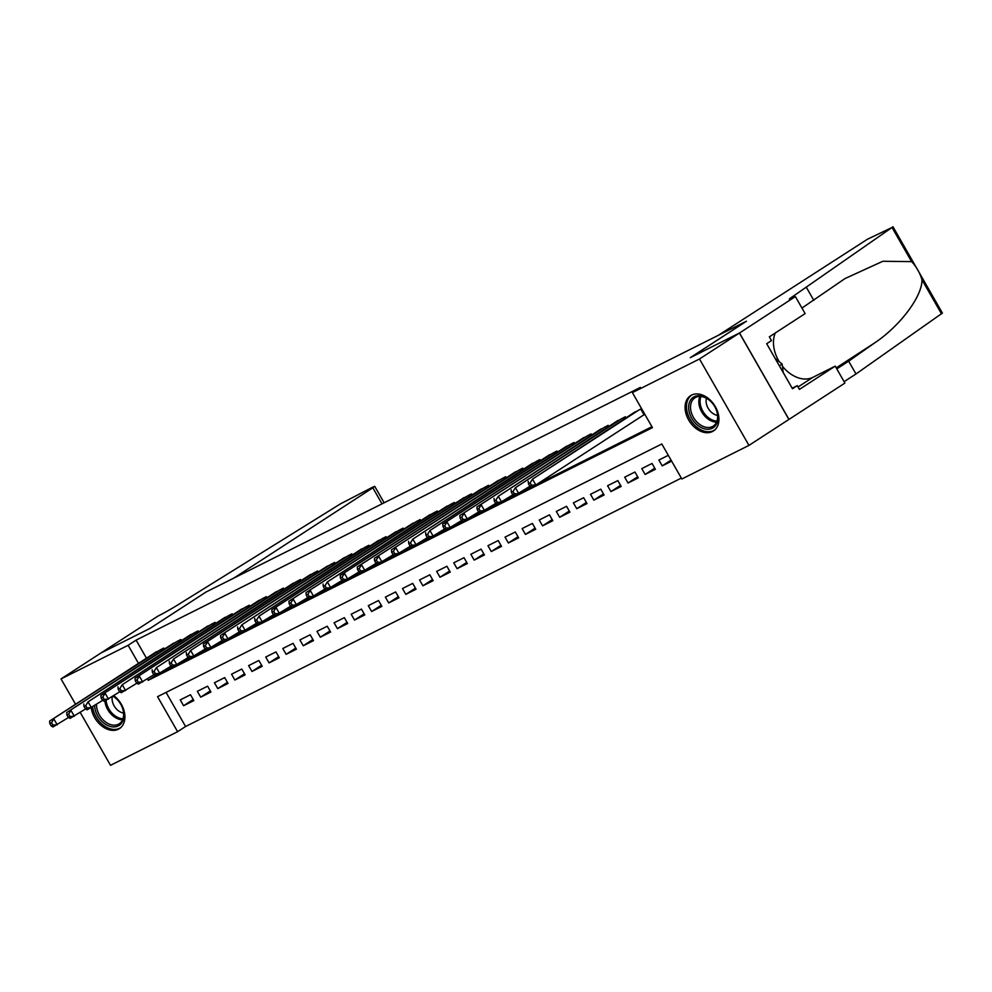 <?xml version="1.0" encoding="UTF-8"?>
<svg xmlns="http://www.w3.org/2000/svg" width="992" height="992" viewBox="0 0 992 992"><rect width="100%" height="100%" fill="white"/><g stroke="black" fill="none" stroke-linecap="round" stroke-linejoin="round"><path stroke-width="1.49" d="M113.795 695.677A21.018 14.868 57 0 1 119.449 728.612A21.018 14.868 57 0 1 118.432 729.194A21.018 14.868 57 0 1 91.252 707.767M691.573 395.114A21.018 14.868 57 0 1 714.91 405.926A21.018 14.868 57 0 1 713.446 430.95A21.018 14.868 57 0 1 712.43 431.532A21.018 14.868 57 0 1 689.093 420.72A21.018 14.868 57 0 1 690.544 395.696A21.018 14.868 57 0 1 691.573 395.114M75.553 704.27L61.033 678.925L100.986 652.972L150.127 628.345L206.051 592.026L746.207 321.346L690.283 357.666L739.424 333.039L788.9 419.442L748.96 445.383L681.864 479L661.813 443.982L157.554 696.669L177.605 731.699L110.521 765.316L80.216 712.417M166.061 692.404L185.591 726.504L681.343 478.082M185.591 726.504L177.605 731.699M164.374 649.115L163.767 648.049L153.686 653.505M181.462 640.547L180.854 639.48L170.785 644.949M198.561 631.978L197.954 630.912L187.872 636.38M215.648 623.41L215.041 622.344L204.972 627.812M232.748 614.842L232.14 613.788L222.059 619.244M249.835 606.286L249.228 605.219L239.159 610.675M266.935 597.717L266.327 596.651L256.246 602.119M284.022 589.149L283.414 588.082L273.346 593.551M301.122 580.58L300.514 579.514L290.433 584.982M318.209 572.012L317.601 570.958L307.532 576.414M335.308 563.456L334.701 562.39L324.62 567.846M352.396 554.888L351.788 553.821L341.719 559.29M369.495 546.319L368.888 545.253L358.819 550.721M386.582 537.751L385.975 536.684L375.906 542.153M403.682 529.182L403.074 528.128L393.006 533.584M420.769 520.626L420.162 519.56L410.093 525.016M437.869 512.058L437.261 510.992L427.192 516.46M454.956 503.49L454.348 502.423L444.28 507.892M472.056 494.921L471.448 493.867L461.379 499.323M489.143 486.353L488.535 485.299L478.466 490.755M506.242 477.797L505.635 476.73L495.566 482.186M523.33 469.228L522.722 468.162L512.653 473.63M540.429 460.66L539.822 459.594L529.753 465.062M557.516 452.092L556.909 451.038L546.84 456.494M574.616 443.536L574.008 442.469L563.94 447.925M591.703 434.967L591.096 433.901L581.027 439.369M608.803 426.399L608.195 425.332L598.126 430.801M625.902 417.83L625.282 416.764L615.214 422.232M671.063 460.139L662.21 465.88L671.646 461.156M654.745 468.199L645.122 474.449L655.377 469.303L652.029 463.475L641.774 468.608L645.122 474.449M637.645 476.768L628.023 483.017L638.278 477.871L634.942 472.031L624.687 477.177L628.023 483.017M620.558 485.324L610.936 491.573L621.19 486.44L617.842 480.599L607.588 485.745L610.936 491.573M603.458 493.892L593.836 500.142L604.091 495.008L600.755 489.168L590.5 494.301L593.836 500.142M586.371 502.46L576.749 508.71L587.004 503.564L583.656 497.736L573.401 502.87L576.749 508.71M569.272 511.029L559.649 517.278L569.904 512.132L566.568 506.304L556.314 511.438L559.649 517.278M552.184 519.597L542.562 525.847L552.817 520.701L549.469 514.86L539.214 520.006L542.562 525.847M535.085 528.153L525.462 534.403L535.717 529.269L532.382 523.429L522.127 528.575L525.462 534.403M517.998 536.722L508.375 542.971L518.63 537.838L515.282 531.997L505.027 537.131L508.375 542.971M500.898 545.29L491.276 551.54L501.53 546.394L498.195 540.566L487.94 545.699L491.276 551.54M483.811 553.858L474.188 560.108L484.443 554.962L481.095 549.122L470.84 554.268L474.188 560.108M466.711 562.427L457.089 568.676L467.344 563.53L464.008 557.69L453.753 562.836L457.089 568.676M449.624 570.983L440.002 577.232L450.256 572.099L446.908 566.258L436.654 571.404L440.002 577.232M432.524 579.551L422.902 585.801L433.157 580.667L429.821 574.827L419.566 579.96L422.902 585.801M415.425 588.12L405.815 594.369L416.07 589.223L412.722 583.395L402.467 588.529L405.815 594.369M398.338 596.688L388.715 602.938L398.97 597.792L395.634 591.951L385.367 597.097L388.715 602.938M381.238 605.256L371.628 611.494L381.883 606.36L378.535 600.52L368.28 605.666L371.628 611.494M364.151 613.812L354.528 620.062L364.783 614.928L361.448 609.088L351.18 614.234L354.528 620.062M347.051 622.381L337.441 628.63L347.696 623.497L344.348 617.656L334.093 622.79L337.441 628.63M329.964 630.949L320.342 637.199L330.596 632.053L327.261 626.225L316.994 631.358L320.342 637.199M312.864 639.518L303.254 645.767L313.509 640.621L310.161 634.781L299.906 639.927L303.254 645.767M295.777 648.074L286.155 654.323L296.41 649.19L293.074 643.349L282.807 648.495L286.155 654.323M278.678 656.642L269.068 662.892L279.322 657.758L275.974 651.918L265.72 657.051L269.068 662.892M261.59 665.21L251.968 671.46L262.223 666.326L258.875 660.486L248.62 665.62L251.968 671.46M244.491 673.779L234.868 680.028L245.136 674.882L241.788 669.054L231.533 674.188L234.868 680.028M227.404 682.347L217.781 688.597L228.036 683.451L224.688 677.61L214.433 682.756L217.781 688.597M210.304 690.903L200.682 697.153L210.949 692.019L207.601 686.179L197.346 691.325L200.682 697.153M668.298 455.316L658.874 460.04L662.21 465.88M190.501 694.747L180.246 699.881L183.594 705.721L193.849 700.588L190.501 694.747M147.386 678.937L148.192 680.326L652.451 427.639L632.388 392.609L640.373 387.413L136.115 640.113L146.469 658.192M160.394 673.022L172.509 666.946M177.481 664.454L189.608 658.378M194.581 655.898L206.696 649.822M211.668 647.33L223.795 641.254M228.768 638.761L240.882 632.685M245.855 630.193L257.982 624.117M262.954 621.624L275.069 615.561M280.042 613.068L292.169 606.992M297.141 604.5L309.268 598.424M314.241 595.932L326.356 589.856M331.328 587.363L343.455 581.287M348.428 578.795L360.542 572.731M365.515 570.239L377.642 564.163M382.614 561.67L394.729 555.594M399.702 553.102L411.829 547.026M416.801 544.534L428.916 538.458M433.888 535.965L446.016 529.902M450.988 527.409L463.103 521.333M468.075 518.841L480.202 512.765M485.175 510.272L497.29 504.196M502.262 501.704L514.389 495.628M519.362 493.136L531.476 487.072M536.449 484.58L651.918 426.709M641.551 408.617L632.313 413.664M642.729 415.536L644.899 414.458M739.424 333.039L699.484 358.992L748.96 445.383M61.033 678.925L128.129 645.296L138.483 663.388M136.115 640.113L128.129 645.296M632.388 392.609L699.484 358.992M155.558 675.54L148.192 680.326M193.217 699.472L183.594 705.721M639.394 409.696L532.493 479.136L635.116 411.841M644.775 414.234L535.841 484.976L531.563 487.122L529.765 486.068L531.476 485.212L530.137 482.881L528.426 483.736L529.765 486.068M530.137 482.881L532.493 479.136L535.841 484.976L531.476 485.212M528.215 481.281L528.426 483.736M689.688 401.735A18.191 12.871 57 0 1 708.759 399.602A18.191 12.871 57 0 1 716.869 423.249A18.191 12.871 57 0 1 697.798 425.382A18.191 12.871 57 0 1 689.688 401.735M716.658 421.935A16.839 11.916 -123 0 0 711.797 402.529A16.839 11.916 -123 0 0 694.896 397.842A16.839 11.916 -123 0 0 691.498 402.008A16.839 11.916 -123 0 0 696.359 421.414A16.839 11.916 -123 0 0 713.248 426.101A16.839 11.916 -123 0 0 716.658 421.935M691.895 394.977L692.032 394.89A20.882 14.768 -123 0 0 691.895 394.977A20.882 14.768 -123 0 0 687.679 400.136A20.882 14.768 -123 0 0 693.706 424.204A20.882 14.768 -123 0 0 714.649 430.007A20.882 14.768 -123 0 0 714.798 429.92L714.649 430.007M783.184 372.496L782.13 364.014L775.161 358.484M779.352 365.812L782.13 364.014M706.453 398.238A11.991 8.482 -123 0 0 717.588 415.388M113.138 696.099A18.191 12.871 57 0 1 122.859 720.911A18.191 12.871 57 0 1 106.752 725.003A18.191 12.871 57 0 1 94.637 705.585M96.522 704.37A16.839 11.916 -123 0 0 104.408 721.085A16.839 11.916 -123 0 0 119.251 723.763A16.839 11.916 -123 0 0 122.648 719.597A16.839 11.916 -123 0 0 112.976 696.21M92.628 706.887A20.882 14.768 -123 0 0 103.627 725.437A20.882 14.768 -123 0 0 120.652 727.669A20.882 14.768 -123 0 0 120.788 727.582L120.652 727.669M112.27 696.669A11.991 8.482 -123 0 0 123.578 713.05M718.431 335.259L867.368 239.283L892.031 227.466L793.712 295.876A18.86 1.054 -29.8 0 0 789.31 299.249A18.86 1.054 -29.8 0 0 794.493 297.141L739.511 333.002L690.544 357.542L746.468 321.21L718.431 335.259M892.924 226.684L942.4 313.075L855.984 373.972L848.656 361.187L874.882 342.748C900.302 325.76 922.535 295.976 921.94 279.694C919.82 272.626 916.372 266.6 911.598 261.628L882.843 261.268L845.01 278.566L801.958 308.053M813.824 300.353L806.496 287.568M855.984 373.972L844.118 381.672M836.789 368.888L848.656 361.187M739.511 333.002L788.987 419.393L844.911 383.073L835.227 366.135L799.428 389.385L797.295 385.652L792.174 388.207M795.435 296.67L805.132 313.596L769.346 336.846L771.478 340.591L766.692 343.703L792.496 388.765L797.295 385.652M835.227 366.135L812.919 377.32A30.318 21.44 57 0 1 782.403 366.209M779.266 361.745A30.318 21.44 57 0 1 775.285 332.99M205.79 592.15L233.827 578.1L372.843 487.804L374.728 486.353L372.508 487.258L340.554 503.812L180.916 602.962A18.86 1.054 150.2 0 1 157.765 616.218L100.899 653.021L149.866 628.482L205.815 592.174M622.294 418.264L515.394 487.704L618.028 420.41M530.013 486.216L514.464 495.678L512.666 494.636L514.377 493.78L513.038 491.449L511.339 492.305L512.666 494.636M513.038 491.449L515.394 487.704L518.742 493.545L514.377 493.78M511.128 489.85L511.339 492.305M605.207 426.833L498.306 496.273L600.929 428.978M512.926 494.785L497.376 504.246L495.578 503.204L497.29 502.349L495.95 500.018L494.239 500.873L495.578 503.204M495.95 500.018L498.306 496.273L501.654 502.101L497.29 502.349M494.028 498.406L494.239 500.873M588.107 435.401L476.941 506.974L583.829 437.546M495.826 503.353L480.277 512.814L478.479 511.773L480.19 510.917L478.851 508.574L477.152 509.429L478.479 511.773M478.851 508.574L481.207 504.829L484.555 510.669L480.19 510.917M476.941 506.974L477.152 509.429M571.02 443.97L459.842 515.542L566.742 446.102M478.739 511.909L463.19 521.383L461.392 520.341L463.103 519.473L461.764 517.142L460.052 517.998L461.392 520.341M461.764 517.142L464.12 513.397L467.468 519.238L463.103 519.473M459.842 515.542L460.052 517.998M553.92 452.526L442.754 524.111L549.642 454.671M461.64 520.478L446.09 529.951L444.292 528.897L446.003 528.042L444.664 525.71L442.965 526.566L444.292 528.897M444.664 525.71L447.02 521.966L450.368 527.806L446.003 528.042M442.754 524.111L442.965 526.566M536.833 461.094L429.933 530.534L532.555 463.239M444.552 529.046L429.003 538.507L427.205 537.466L428.916 536.61L427.577 534.279L425.866 535.134L427.205 537.466M427.577 534.279L429.933 530.534L433.281 536.374L428.916 536.61M425.655 532.679L425.866 535.134M519.734 469.662L412.833 539.102L515.456 471.808M427.453 537.614L411.903 547.076L410.105 546.034L411.816 545.178L410.477 542.847L408.778 543.703L410.105 546.034M410.477 542.847L412.833 539.102L416.181 544.93L411.816 545.178M408.568 541.235L408.778 543.703M502.646 478.231L391.468 549.804L498.368 480.376M410.366 546.183L394.816 555.644L393.018 554.602L394.729 553.747L393.39 551.403L391.679 552.259L393.018 554.602M393.39 551.403L395.746 547.658L399.094 553.499L394.729 553.747M391.468 549.804L391.679 552.259M485.547 486.799L374.381 558.372L481.269 488.932M393.266 554.739L377.716 564.212L375.918 563.158L377.63 562.303L376.29 559.972L374.592 560.827L375.918 563.158M376.29 559.972L378.646 556.227L381.994 562.067L377.63 562.303M374.381 558.372L374.592 560.827M468.46 495.355L357.281 566.94L464.182 497.5M376.179 563.307L360.629 572.768L358.831 571.727L360.542 570.871L359.203 568.54L357.492 569.396L358.831 571.727M359.203 568.54L361.559 564.795L364.895 570.636L360.542 570.871M357.281 566.94L357.492 569.396M451.36 503.924L340.194 575.509L447.082 506.069M359.079 571.876L343.53 581.337L341.732 580.295L343.443 579.44L342.104 577.108L340.392 577.964L341.732 580.295M342.104 577.108L344.46 573.364L347.808 579.204L343.443 579.44M340.194 575.509L340.392 577.964M434.273 512.492L327.372 581.932L429.995 514.637M341.992 580.444L326.442 589.905L324.644 588.864L326.356 588.008L325.016 585.664L323.305 586.532L324.644 588.864M325.016 585.664L327.372 581.932L330.708 587.76L326.356 588.008M323.094 584.065L323.305 586.532M417.173 521.06L306.007 592.633L412.895 523.193M324.892 589.012L309.343 598.474L307.545 597.432L309.256 596.576L307.917 594.233L306.206 595.088L307.545 597.432M307.917 594.233L310.273 590.488L313.621 596.328L309.256 596.576M306.007 592.633L306.206 595.088M400.074 529.629L288.908 601.202L395.808 531.762M307.805 597.568L292.256 607.042L290.458 605.988L292.169 605.132L290.83 602.801L289.118 603.657L290.458 605.988M290.83 602.801L293.186 599.056L296.521 604.897L292.169 605.132M288.908 601.202L289.118 603.657M382.986 538.185L271.82 609.77L378.708 540.33M290.706 606.137L275.156 615.598L273.358 614.556L275.069 613.701L273.73 611.37L272.019 612.225L273.358 614.556M273.73 611.37L276.086 607.625L279.434 613.465L275.069 613.701M271.82 609.77L272.019 612.225M365.887 546.753L258.999 616.193L361.621 548.898M273.618 614.705L258.069 624.166L256.271 623.125L257.982 622.269L256.643 619.938L254.932 620.794L256.271 623.125M256.643 619.938L258.999 616.193L262.334 622.034L257.982 622.269M254.721 618.326L254.932 620.794M348.8 555.322L241.899 624.762L344.522 557.467M256.519 623.274L240.969 632.735L239.171 631.693L240.882 630.838L239.543 628.494L237.832 629.362L239.171 631.693M239.543 628.494L241.899 624.762L245.247 630.59L240.882 630.838M237.634 626.894L237.832 629.362M331.7 563.89L220.534 635.463L327.434 566.023M239.432 631.842L223.882 641.303L222.084 640.262L223.795 639.406L222.456 637.062L220.745 637.918L222.084 640.262M222.456 637.062L224.812 633.318L228.148 639.158L223.795 639.406M220.534 635.463L220.745 637.918M314.613 572.458L203.447 644.031L310.335 574.591M222.332 640.398L206.782 649.872L204.984 648.818L206.696 647.962L205.356 645.631L203.645 646.486L204.984 648.818M205.356 645.631L207.712 641.886L211.06 647.726L206.696 647.962M203.447 644.031L203.645 646.486M297.513 581.014L190.625 650.454L293.248 583.16M205.232 648.966L189.695 658.428L187.897 657.386L189.608 656.53L188.269 654.199L186.558 655.055L187.897 657.386M188.269 654.199L190.625 650.454L193.961 656.295L189.608 656.53M186.347 652.6L186.558 655.055M280.426 589.583L173.526 659.023L276.148 591.728M188.145 657.535L172.596 666.996L170.798 665.954L172.509 665.099L171.17 662.768L169.458 663.623L170.798 665.954M171.17 662.768L173.526 659.023L176.874 664.863L172.509 665.099M169.26 661.156L169.458 663.623M263.326 598.151L156.438 667.591L259.061 600.296M171.046 666.103L155.508 675.564L153.71 674.523L155.422 673.667L154.082 671.324L152.371 672.179L153.71 674.523M154.082 671.324L156.438 667.591L159.774 673.419L155.422 673.667M152.16 669.724L152.371 672.179M246.239 606.72L135.073 678.292L241.961 608.852M153.958 674.672L138.409 684.133L136.611 683.091L138.322 682.223L136.983 679.892L135.272 680.748L136.611 683.091M136.983 679.892L139.339 676.147L142.687 681.988L138.322 682.223M135.073 678.292L135.272 680.748M229.14 615.276L122.252 684.716L224.874 617.421M136.859 683.228L121.322 692.701L119.524 691.647L121.235 690.792L119.896 688.46L118.184 689.316L119.524 691.647M119.896 688.46L122.252 684.716L125.587 690.556L121.235 690.792M117.974 686.861L118.184 689.316M212.052 623.844L100.886 695.429L207.774 625.989M119.772 691.796L104.222 701.257L102.424 700.216L104.135 699.36L102.796 697.029L101.085 697.884L102.424 700.216M102.796 697.029L105.152 693.284L108.5 699.124L104.135 699.36M100.886 695.429L101.085 697.884M194.953 632.412L88.065 701.852L190.687 634.558M102.672 700.364L87.135 709.826L85.337 708.784L87.036 707.928L85.709 705.597L83.998 706.453L85.337 708.784M85.709 705.597L88.065 701.852L91.4 707.68L87.036 707.928M83.787 703.985L83.998 706.453M177.866 640.981L66.7 712.554L173.588 643.126M85.585 708.933L70.035 718.394L68.237 717.352L69.948 716.497L68.609 714.153L66.898 715.009L68.237 717.352M68.609 714.153L70.965 710.408L74.313 716.249L69.948 716.497M66.7 712.554L66.898 715.009M160.766 649.549L49.6 721.122L156.5 651.682M68.485 717.501L52.948 726.962L51.15 725.921L52.849 725.053L51.522 722.722L49.811 723.577L51.15 725.921M51.522 722.722L53.878 718.977L57.214 724.817L52.849 725.053M49.6 721.122L49.811 723.577M641.514 408.642L644.726 414.259M640.758 409.014L644.006 414.706M716.584 422.108A16.839 11.916 57 0 1 702.485 413.156A16.839 11.916 57 0 1 699.819 396.602A16.839 11.916 57 0 1 699.893 396.428M700.997 396.478A16.294 11.52 -123 0 0 703.526 412.325A16.294 11.52 -123 0 0 716.98 421.079M122.574 719.77A16.839 11.916 57 0 1 104.904 700.922M106.119 700.315A16.294 11.52 -123 0 0 122.971 718.741M794.456 297.166L793.712 295.876M941.507 313.856L921.94 279.694M911.598 261.628L892.031 227.466M874.882 342.748L836.219 367.871M798.052 386.979L812.919 377.32M382.019 503.837L372.843 487.804M624.414 417.198L625.084 418.364M623.658 417.582L624.365 418.822M607.327 425.766L607.984 426.932M606.571 426.151L607.278 427.391M590.228 434.335L590.897 435.488M589.471 434.719L590.178 435.959M573.14 442.903L573.798 444.056M572.384 443.288L573.091 444.528M556.041 451.472L556.71 452.625M555.284 451.844L555.991 453.084M538.954 460.028L539.611 461.193M538.185 460.412L538.904 461.652M521.854 468.596L522.524 469.762M521.098 468.98L521.804 470.22M504.767 477.164L505.424 478.318M503.998 477.549L504.717 478.789M487.667 485.733L488.337 486.886M486.911 486.117L487.618 487.345M470.58 494.301L471.237 495.454M469.811 494.673L470.53 495.913M453.48 502.857L454.15 504.023M452.724 503.242L453.431 504.482M436.393 511.426L437.05 512.591M435.624 511.81L436.344 513.05M419.294 519.994L419.963 521.147M418.537 520.378L419.244 521.618M402.206 528.562L402.864 529.716M401.438 528.934L402.157 530.174M385.107 537.131L385.776 538.284M384.35 537.503L385.057 538.743M368.02 545.687L368.677 546.852M367.251 546.071L367.97 547.311M350.92 554.255L351.59 555.421M350.164 554.64L350.87 555.88M333.833 562.824L334.49 563.977M333.064 563.208L333.783 564.448M316.733 571.392L317.403 572.545M315.977 571.764L316.684 573.004M299.646 579.96L300.303 581.114M298.877 580.332L299.596 581.572M282.546 588.516L283.204 589.682M281.79 588.901L282.497 590.141M265.459 597.085L266.116 598.238M264.69 597.469L265.41 598.709M248.36 605.653L249.017 606.806M247.603 606.038L248.31 607.278M231.26 614.222L231.93 615.375M230.504 614.594L231.21 615.834M214.173 622.79L214.83 623.943M213.416 623.162L214.123 624.402M197.073 631.346L197.743 632.512M196.317 631.73L197.024 632.97M179.986 639.914L180.643 641.068M179.23 640.299L179.936 641.539M162.886 648.483L163.556 649.636M162.13 648.867L162.837 650.107M374.728 486.353L384.14 502.783"/></g></svg>
